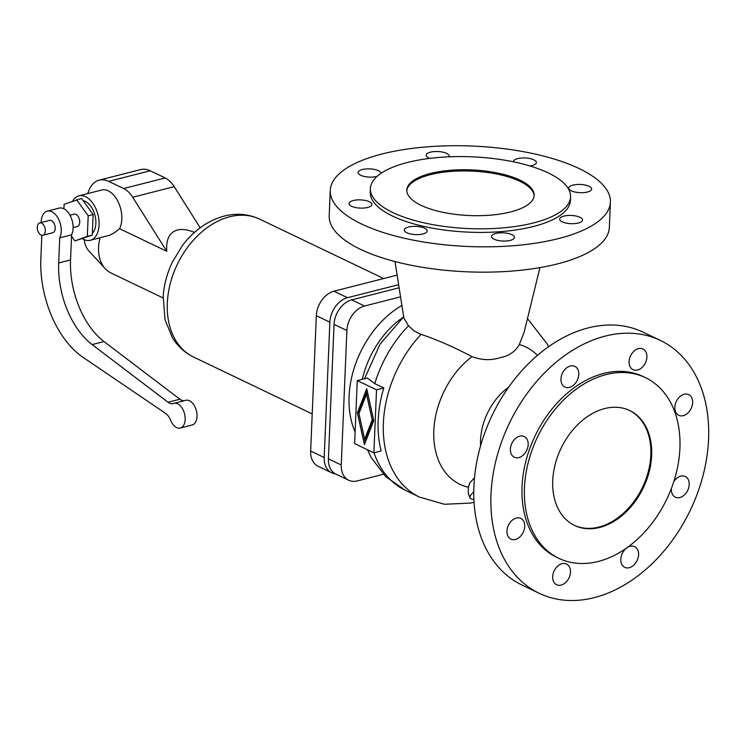 <?xml version="1.0" encoding="UTF-8"?>
<svg xmlns="http://www.w3.org/2000/svg" width="746" height="746" viewBox="0 0 746 746"><rect width="100%" height="100%" fill="white"/><g stroke="black" fill="none" stroke-linecap="round" stroke-linejoin="round"><path stroke-width="1.12" d="M539.927 267.618L524.13 332.278L519.309 344.549C515.094 351.804 508.763 356.15 500.305 357.567C491.278 360.607 481.823 360.29 471.948 356.625A76.148 54.523 115.6 0 0 433.771 431.962A76.148 54.523 115.6 0 0 468.367 487.241L469.952 482.625L474.493 477.878M374.79 383.64L383.817 387.967A105.149 75.281 115.6 0 0 381.169 450.976L373.886 452.831L376.525 389.822L357.269 380.6L367.33 378.035L374.79 383.64A105.149 75.281 115.6 0 1 408.5 325.788L413.965 330.823L421.08 334.357C437.072 339.719 454.025 347.142 471.948 356.625M376.525 389.822L383.817 387.967M599.7 527.45A63.727 45.627 115.6 0 0 649.188 471.705A63.727 45.627 115.6 0 0 629.717 410.542A63.727 45.627 115.6 0 0 604.68 408.575A63.727 45.627 115.6 0 0 555.192 464.32A63.727 45.627 115.6 0 0 574.653 525.482A63.727 45.627 115.6 0 0 599.7 527.45M574.261 525.287A63.727 45.627 115.6 0 0 598.898 527.068A63.727 45.627 115.6 0 0 648.302 471.612A63.727 45.627 115.6 0 0 629.316 410.356M645.467 377.672L643.061 376.516A100.178 71.728 115.6 0 0 603.7 373.429A100.178 71.728 115.6 0 0 525.902 461.056A100.178 71.728 115.6 0 0 556.497 557.206L558.913 558.353A100.178 71.728 115.6 0 0 598.273 561.449A100.178 71.728 115.6 0 0 676.062 473.813A100.178 71.728 115.6 0 0 645.467 377.672A100.178 71.728 115.6 0 0 606.106 374.576A100.178 71.728 115.6 0 0 528.308 462.212A100.178 71.728 115.6 0 0 558.913 558.353M660.35 340.418L643.257 332.231A140.192 100.374 115.6 0 0 588.174 327.914A140.192 100.374 115.6 0 0 479.296 450.556A140.192 100.374 115.6 0 0 522.116 585.106L539.209 593.294A140.192 100.374 115.6 0 0 594.301 597.621A140.192 100.374 115.6 0 0 703.17 474.978A140.192 100.374 115.6 0 0 660.35 340.418A140.192 100.374 115.6 0 0 605.258 336.101A140.192 100.374 115.6 0 0 496.388 458.743A140.192 100.374 115.6 0 0 539.209 593.294M610.405 202.147L609.342 227.474A140.192 50.262 -177.6 0 1 557.542 263.888A140.192 50.262 -177.6 0 1 408.071 264.616A140.192 50.262 -177.6 0 1 329.2 215.725L330.264 190.407A140.192 50.262 -177.6 0 1 382.064 153.993A140.192 50.262 -177.6 0 1 531.525 153.266A140.192 50.262 -177.6 0 1 610.405 202.147A140.192 50.262 -177.6 0 1 558.595 238.561A140.192 50.262 -177.6 0 1 409.134 239.298A140.192 50.262 -177.6 0 1 330.264 190.407M570.569 196.907L570.42 200.478A100.178 35.92 -177.6 0 1 533.399 226.495A100.178 35.92 -177.6 0 1 426.609 227.017A100.178 35.92 -177.6 0 1 370.24 192.086L370.389 188.514A100.178 35.92 -177.6 0 1 407.409 162.497A100.178 35.92 -177.6 0 1 514.208 161.975A100.178 35.92 -177.6 0 1 570.569 196.907A100.178 35.92 -177.6 0 1 533.549 222.923A100.178 35.92 -177.6 0 1 426.759 223.446A100.178 35.92 -177.6 0 1 370.389 188.514M406.812 190.64A63.727 22.846 -177.6 0 1 430.311 174.685A63.727 22.846 -177.6 0 1 497.498 174.191A63.727 22.846 -177.6 0 1 534.108 195.974M430.358 173.492A63.727 22.846 -177.6 0 1 498.3 173.165A63.727 22.846 -177.6 0 1 534.155 195.377A63.727 22.846 -177.6 0 1 510.6 211.929A63.727 22.846 -177.6 0 1 442.667 212.265A63.727 22.846 -177.6 0 1 406.812 190.044A63.727 22.846 -177.6 0 1 430.358 173.492M367.163 390.68L358.677 412.463L365.27 442.425M366.519 394.158L367.806 393.823L373.466 419.55L365.913 438.946L364.626 439.273L372.189 419.886L366.519 394.158L358.966 413.545L364.626 439.273M395.007 261.538L403.894 318.076L408.5 325.788M638.436 348.634A11.47 8.215 -64.4 0 1 642.94 348.988A11.47 8.215 -64.4 0 1 646.446 360.001A11.47 8.215 -64.4 0 1 637.532 370.035A11.47 8.215 -64.4 0 1 633.028 369.68A11.47 8.215 -64.4 0 1 629.521 358.677A11.47 8.215 -64.4 0 1 638.436 348.634M570.317 365.997A11.47 8.215 -64.4 0 1 574.821 366.351A11.47 8.215 -64.4 0 1 578.327 377.364A11.47 8.215 -64.4 0 1 569.412 387.398A11.47 8.215 -64.4 0 1 564.909 387.043A11.47 8.215 -64.4 0 1 561.402 376.031A11.47 8.215 -64.4 0 1 570.317 365.997M519.72 436.177A11.47 8.215 -64.4 0 1 524.224 436.531A11.47 8.215 -64.4 0 1 527.73 447.535A11.47 8.215 -64.4 0 1 518.824 457.568A11.47 8.215 -64.4 0 1 514.311 457.214A11.47 8.215 -64.4 0 1 510.814 446.211A11.47 8.215 -64.4 0 1 519.72 436.177M516.288 518.06A11.47 8.215 -64.4 0 1 520.792 518.414A11.47 8.215 -64.4 0 1 524.298 529.418A11.47 8.215 -64.4 0 1 515.393 539.451A11.47 8.215 -64.4 0 1 510.879 539.097A11.47 8.215 -64.4 0 1 507.383 528.093A11.47 8.215 -64.4 0 1 516.288 518.06M562.027 563.687A11.47 8.215 -64.4 0 1 566.531 564.032A11.47 8.215 -64.4 0 1 570.037 575.045A11.47 8.215 -64.4 0 1 561.132 585.078A11.47 8.215 -64.4 0 1 556.619 584.724A11.47 8.215 -64.4 0 1 553.122 573.721A11.47 8.215 -64.4 0 1 562.027 563.687M630.146 546.324A11.47 8.215 -64.4 0 1 634.65 546.678A11.47 8.215 -64.4 0 1 638.156 557.682A11.47 8.215 -64.4 0 1 629.251 567.715A11.47 8.215 -64.4 0 1 624.747 567.361A11.47 8.215 -64.4 0 1 621.241 556.357A11.47 8.215 -64.4 0 1 630.146 546.324M673.797 481.655A11.47 8.215 -64.4 0 1 680.744 476.144A11.47 8.215 -64.4 0 1 685.248 476.498A11.47 8.215 -64.4 0 1 688.754 487.511A11.47 8.215 -64.4 0 1 679.848 497.545A11.47 8.215 -64.4 0 1 675.335 497.19A11.47 8.215 -64.4 0 1 671.447 488.332M683.28 415.662A11.47 8.215 -64.4 0 1 678.767 415.308A11.47 8.215 -64.4 0 1 675.27 404.295A11.47 8.215 -64.4 0 1 684.175 394.261A11.47 8.215 -64.4 0 1 688.679 394.615A11.47 8.215 -64.4 0 1 692.185 405.628A11.47 8.215 -64.4 0 1 683.28 415.662M513.472 161.826A11.47 4.112 -177.6 0 1 513.462 161.602A11.47 4.112 -177.6 0 1 521.174 158.059A11.47 4.112 -177.6 0 1 533.819 159.812A11.47 4.112 -177.6 0 1 536.383 162.563A11.47 4.112 -177.6 0 1 529.94 165.966M589.098 186.295A11.47 4.112 -177.6 0 1 591.662 189.046A11.47 4.112 -177.6 0 1 583.95 192.589A11.47 4.112 -177.6 0 1 571.296 190.827A11.47 4.112 -177.6 0 1 568.741 188.085A11.47 4.112 -177.6 0 1 576.444 184.532A11.47 4.112 -177.6 0 1 589.098 186.295M562.214 221.832A11.47 4.112 -177.6 0 1 559.649 219.082A11.47 4.112 -177.6 0 1 567.361 215.538A11.47 4.112 -177.6 0 1 580.015 217.291A11.47 4.112 -177.6 0 1 582.57 220.042A11.47 4.112 -177.6 0 1 574.868 223.586A11.47 4.112 -177.6 0 1 562.214 221.832M494.094 239.196A11.47 4.112 -177.6 0 1 491.53 236.445A11.47 4.112 -177.6 0 1 499.242 232.901A11.47 4.112 -177.6 0 1 511.896 234.654A11.47 4.112 -177.6 0 1 514.451 237.405A11.47 4.112 -177.6 0 1 506.748 240.949A11.47 4.112 -177.6 0 1 494.094 239.196M406.84 232.743A11.47 4.112 -177.6 0 1 404.276 229.992A11.47 4.112 -177.6 0 1 411.988 226.448A11.47 4.112 -177.6 0 1 424.642 228.211A11.47 4.112 -177.6 0 1 427.197 230.952A11.47 4.112 -177.6 0 1 419.494 234.505A11.47 4.112 -177.6 0 1 406.84 232.743M369.363 201.728A11.47 4.112 -177.6 0 1 371.928 204.479A11.47 4.112 -177.6 0 1 364.216 208.022A11.47 4.112 -177.6 0 1 351.562 206.26A11.47 4.112 -177.6 0 1 349.007 203.518A11.47 4.112 -177.6 0 1 356.719 199.965A11.47 4.112 -177.6 0 1 369.363 201.728M377.084 176.373A11.47 4.112 -177.6 0 1 360.654 175.263A11.47 4.112 -177.6 0 1 358.089 172.512A11.47 4.112 -177.6 0 1 365.801 168.969A11.47 4.112 -177.6 0 1 378.446 170.731A11.47 4.112 -177.6 0 1 381.01 173.333M429.892 158.376A11.47 4.112 -177.6 0 1 428.773 157.9A11.47 4.112 -177.6 0 1 426.208 155.159A11.47 4.112 -177.6 0 1 433.92 151.606A11.47 4.112 -177.6 0 1 446.574 153.368A11.47 4.112 -177.6 0 1 449.129 156.119A11.47 4.112 -177.6 0 1 448.924 156.828M537.409 355.413A76.148 54.523 115.6 0 0 519.309 344.549M473.775 491.931A28.674 6.537 155.6 0 0 470.055 497.983L468.264 493.46L468.367 487.241M470.055 497.983A28.674 6.537 155.6 0 0 473.906 499.391M357.269 380.6L354.62 443.6L373.886 452.831M373.755 420.632L364.402 444.653L357.39 412.79L366.743 388.778L373.755 420.632M400.555 296.843L364.552 306.019A21.662 15.517 115.6 0 0 346.89 330.506L341.258 465A21.662 15.517 115.6 0 0 348.708 480.256L335.868 474.102A21.662 15.517 -64.4 0 1 328.417 458.846L334.049 324.361A21.662 15.517 -64.4 0 1 351.711 299.864L399.129 287.779M357.39 412.79L358.677 412.463M348.708 480.256A21.662 15.517 115.6 0 0 357.222 480.928L383.36 474.26M372.189 419.886L373.466 419.55M398.644 284.674L347.533 297.691A21.662 15.517 115.6 0 0 329.872 322.188L324.202 457.522A21.662 15.517 115.6 0 0 331.653 472.768A21.662 15.517 115.6 0 0 335.299 473.813M331.653 472.768L318.104 466.278A21.662 15.517 -64.4 0 1 310.653 451.022L316.323 315.698A21.662 15.517 -64.4 0 1 333.984 291.201L397.142 275.106M194.426 232.444C187.833 229.647 182.173 228.817 177.445 229.982C169.426 232.342 165.873 239.447 166.806 251.318L132.695 197.242A25.495 15.265 -104.3 0 0 123.668 188.533L108.664 181.353A33.141 19.853 -104.3 0 0 99.19 180.15A33.141 19.853 -104.3 0 0 87.823 193.568M78.964 195.825L101.708 190.025A22.94 13.745 75.7 0 1 121.812 219.175A22.94 13.745 75.7 0 1 119.565 228.686L114.688 232.538L109.858 235.186L90.294 240.287A22.94 13.745 -104.3 0 0 99.069 224.975A22.94 13.745 -104.3 0 0 78.964 195.825A22.94 13.745 -104.3 0 0 72.679 201.15M82.386 238.711A22.94 13.745 -104.3 0 0 90.294 240.287M92.355 233.358A17.839 10.686 -104.3 0 0 95.861 223.436A17.839 10.686 -104.3 0 0 83.132 200.683M71.541 236.305L74.861 240.911L92.28 235.121L93.138 214.531L81.538 198.473L64.119 204.264L63.932 208.805M74.861 240.911L87.329 236.379L88.196 215.79L76.586 199.732M88.196 215.79L93.138 214.531M87.329 236.379L92.28 235.121M73.117 227.567L77.304 226.495A6.369 3.814 -104.3 0 0 79.738 222.243A6.369 3.814 -104.3 0 0 74.152 214.149L69.975 215.212M180.29 428.036L192.151 425.006A12.747 7.637 -104.3 0 0 196.403 410.776A12.747 7.637 -104.3 0 0 185.857 400.304L173.995 403.334A12.747 7.637 75.7 0 1 184.542 413.797A12.747 7.637 75.7 0 1 180.29 428.036A12.747 7.637 75.7 0 1 170.592 420.175A12.747 7.637 -104.3 0 0 165.584 413.387L83.002 357.315A82.843 49.628 75.7 0 1 40.843 258.974L41.832 235.298M184.365 400.686A12.747 7.637 75.7 0 1 179.907 399.222L104.02 341.575A70.096 41.99 75.7 0 1 70.544 259.944L71.597 234.831A15.927 9.539 -104.3 0 0 70.702 216.657A15.927 9.539 -104.3 0 0 59.13 208.115L47.268 211.137A15.927 9.539 75.7 0 1 58.831 219.678A15.927 9.539 75.7 0 1 59.736 237.862L58.682 262.965A70.096 41.99 -104.3 0 0 92.15 344.596L168.036 402.243A12.747 7.637 -104.3 0 0 173.128 403.595A12.747 7.637 -104.3 0 0 173.557 403.465A12.747 7.637 75.7 0 1 173.995 403.334M41.151 222.56A15.927 9.539 75.7 0 1 47.268 211.137M42.886 235.27L52.779 232.752A6.369 3.814 -104.3 0 0 55.213 228.5A6.369 3.814 -104.3 0 0 49.628 220.396L39.734 222.914A6.369 3.814 -104.3 0 0 37.3 227.176A6.369 3.814 -104.3 0 0 42.886 235.27A6.369 3.814 -104.3 0 0 45.329 231.018A6.369 3.814 -104.3 0 0 39.734 222.914M71.597 234.831L59.736 237.862M163.076 297.934L111.051 273.008A36.321 26.007 -64.4 0 1 105.214 268.663A36.321 26.007 -64.4 0 1 100.048 237.797M105.214 268.663L89.035 251.094A27.117 19.415 -64.4 0 1 84.223 239.671M200.161 227.772L174.228 186.659A25.495 15.265 -104.3 0 0 165.202 177.949L150.207 170.769A33.141 19.853 -104.3 0 0 140.724 169.566L99.19 180.15M166.806 251.318L119.565 228.686M508.669 387.183A53.292 38.149 115.6 0 0 480.555 440.084A53.292 38.149 115.6 0 0 480.592 445.791M373.988 452.803A105.149 75.281 115.6 0 0 405.302 490.281L385.719 476.647L371.21 457.54L367.442 449.745M421.08 334.357A105.149 75.281 115.6 0 0 419.541 497.106L405.302 490.281M403.241 317.218A79.654 57.032 115.6 0 0 362.304 379.313M401.907 305.422A87.301 62.505 115.6 0 0 355.115 432.009M334.049 324.361L346.89 330.506M351.711 299.864L364.552 306.019M328.417 458.846L341.258 465M347.533 297.691L333.984 291.201M329.872 322.188L316.323 315.698M324.202 457.522L310.653 451.022M312.21 413.89L193.615 357.073A76.474 54.747 -64.4 0 1 170.256 283.685A76.474 54.747 -64.4 0 1 229.637 216.788A76.474 54.747 -64.4 0 1 259.683 219.147L383.668 278.538M70.544 259.944L58.682 262.965M104.02 341.575L92.15 344.596M179.907 399.222L168.036 402.243M132.695 197.242L174.228 186.659M108.664 181.353L150.207 170.769M123.668 188.533L165.202 177.949M364.524 378.754L380.19 343.915L403.698 316.826M419.541 497.106L444.43 504.259L470.381 503.102L474.064 502.272M548.59 346.694L547.377 344.195L527.478 318.598M193.615 357.073C184.831 352.774 177.8 346.396 172.512 337.929L165.015 319.764L163.178 296.255C164.045 284.562 167.095 273.213 172.317 262.219L182.313 245.686C193.755 230.514 207.705 220.657 224.173 216.088C236.585 212.936 248.427 213.953 259.683 219.147"/></g></svg>
